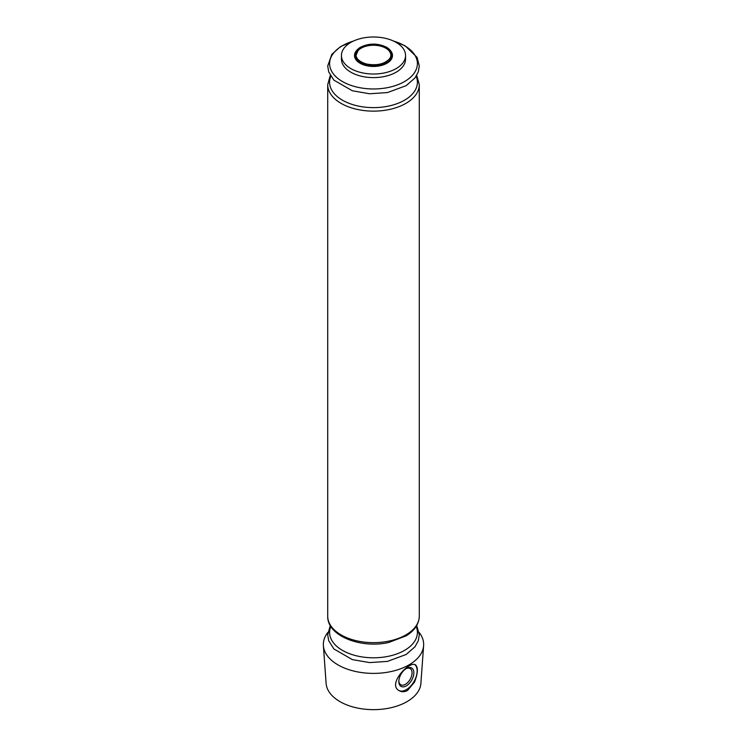 <?xml version="1.0" encoding="UTF-8"?>
<svg xmlns="http://www.w3.org/2000/svg" width="747" height="747" viewBox="0 0 747 747"><rect width="100%" height="100%" fill="white"/><g stroke="black" fill="none" stroke-linecap="round" stroke-linejoin="round"><path stroke-width="1.12" d="M356.058 55.325A17.442 10.075 180 0 1 358.037 50.656A17.442 10.075 180 0 1 385.835 48.2A17.442 10.075 180 0 1 388.963 50.656A17.442 10.075 180 0 1 390.942 55.325M419.123 632.41A50.161 28.956 180 0 1 423.614 645.641A50.161 28.956 180 0 1 373.5 673.392A50.161 28.956 180 0 1 323.386 645.641A50.161 28.956 180 0 1 327.877 632.41M423.614 645.641L420.888 683.402A47.434 27.387 180 0 1 373.5 709.65A47.434 27.387 180 0 1 326.112 683.402L323.386 645.641M414.538 682.058L407.629 690.396C404.603 692.03 401.839 692.152 399.318 690.76C386.694 684.42 409.608 660.432 415.509 664.858C418.283 667.454 417.956 673.187 414.538 682.058M396.171 42.411A32.056 18.507 180 0 1 405.556 55.502A32.056 18.507 180 0 1 373.5 74.009A32.056 18.507 180 0 1 341.444 55.502A32.056 18.507 180 0 1 361.231 38.405A32.056 18.507 180 0 1 396.171 42.411M405.556 55.502L405.556 59.106A32.056 18.507 180 0 1 373.5 77.613A32.056 18.507 180 0 1 341.444 59.106L341.444 55.502M414.818 664.578A15.267 8.815 -60 0 1 416.06 677.015A15.267 8.815 -60 0 1 406.349 689.658A15.267 8.815 -60 0 1 399.001 690.564M406.349 685.858A10.607 6.125 -60 0 1 398.842 681.525A10.607 6.125 -60 0 1 406.349 668.528A10.607 6.125 -60 0 1 413.847 672.86A10.607 6.125 -60 0 1 406.349 685.858M405.882 668.808A9.338 5.397 -60 0 1 410.122 668.584A9.338 5.397 -60 0 1 411.55 676.072A9.338 5.397 -60 0 1 405.444 684.299A9.338 5.397 -60 0 1 400.775 684.766A9.338 5.397 -60 0 1 398.861 680.984M390.42 50.535A18.974 10.953 180 0 1 373.5 66.455A18.974 10.953 180 0 1 356.58 50.535M391.988 55.913L391.988 55.913A18.544 10.71 180 0 1 373.5 65.811A18.544 10.71 180 0 1 355.012 55.913L355.012 55.913C354.694 53.28 356.002 50.861 358.933 48.658L363.649 46.239C368.775 44.493 374.163 44.166 379.821 45.259L386.703 47.78C390.569 50.133 392.334 52.841 391.988 55.913C392.296 52.477 390.466 49.582 386.488 47.21C377.786 43.111 369.167 43.083 360.624 47.145C356.515 49.61 354.638 52.533 355.012 55.913M393.594 41.085A43.905 25.351 180 0 1 404.547 45.698A43.905 25.351 180 0 1 401.176 83.3A43.905 25.351 180 0 1 336.748 77.483A43.905 25.351 180 0 1 353.406 41.085M416.163 76.287A43.905 25.351 180 0 1 373.5 107.624A43.905 25.351 180 0 1 330.837 76.287M416.714 75.372L419.291 84.691A45.791 26.444 180 0 1 373.5 111.135A45.791 26.444 180 0 1 327.709 84.691L327.709 616.219A45.791 26.444 180 0 0 373.5 642.653A45.791 26.444 180 0 0 419.291 616.219C418.974 624.1 414.604 630.645 406.172 635.837L388.673 642.495C360.95 648.835 327.111 635.94 327.709 616.219M416.163 626.462A43.905 25.351 180 0 1 373.5 657.799A43.905 25.351 180 0 1 330.837 626.462M388.963 50.656C391.344 53.644 391.484 56.417 389.364 58.985C384.36 64.074 376.871 65.773 366.917 64.083C357.654 61.609 355.787 56.847 356.151 55.054L358.037 50.656M353.957 40.833L340.548 46.594L331.883 54.288L327.709 65.997L328.708 71.917L333.862 80.125L352.341 90.77L369.606 93.767L387.469 92.563L406.181 85.653L415.024 77.912L418.311 71.861L419.291 65.932L417.078 57.379L405.201 45.847L393.043 40.833M330.286 75.372L327.709 84.691M419.291 84.691L419.291 616.219M330.286 625.538L327.709 634.829L328.708 640.749L333.862 648.947L352.341 659.601L369.606 662.589L387.469 661.394L406.181 654.475L415.024 646.743L418.311 640.683L419.291 634.763L416.714 625.538"/></g></svg>
